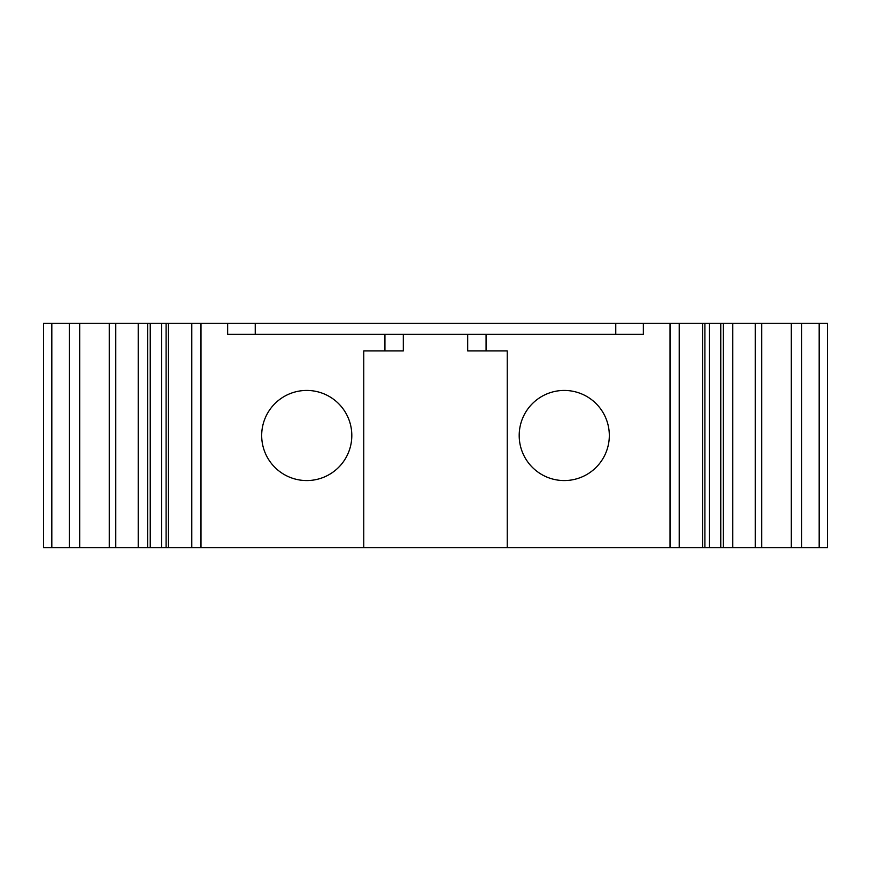 <?xml version="1.0" encoding="UTF-8"?>
<svg xmlns="http://www.w3.org/2000/svg" width="871" height="871" viewBox="0 0 871 871"><rect width="100%" height="100%" fill="white"/><g stroke="black" fill="none" stroke-linecap="round" stroke-linejoin="round"><path stroke-width="1.31" d="M363.762 547.707L827.45 547.707L827.45 323.293L227.647 323.293L227.647 334.333L403.306 334.333L403.306 350.893L363.762 350.893L363.762 547.707L191.783 547.707L191.783 323.293L43.55 323.293L43.55 547.707L191.783 547.707M191.783 323.293L227.647 323.293M507.238 547.707L507.238 350.893L467.694 350.893L467.694 334.333L403.306 334.333M467.694 334.333L643.353 334.333L643.353 323.293M261.681 435.5A45.063 45.063 0 0 0 306.744 480.563A45.063 45.063 0 0 0 351.808 435.5A45.063 45.063 0 0 0 306.744 390.437A45.063 45.063 0 0 0 261.681 435.5M519.192 435.5A45.063 45.063 0 0 0 564.256 480.563A45.063 45.063 0 0 0 609.319 435.5A45.063 45.063 0 0 0 564.256 390.437A45.063 45.063 0 0 0 519.192 435.5M615.764 323.293L615.764 334.333M255.236 323.293L255.236 334.333M679.217 323.293L679.217 547.707M720.763 547.707L720.763 323.293M755.233 547.707L755.233 323.293M761.733 547.707L761.733 323.293M819.176 547.707L819.176 323.293M51.825 323.293L51.825 547.707M109.267 547.707L109.267 323.293M115.767 547.707L115.767 323.293M150.237 547.707L150.237 323.293M384.917 350.893L384.917 334.333M200.983 323.293L200.983 547.707M670.017 547.707L670.017 323.293M486.083 334.333L486.083 350.893M702.538 547.707L702.538 323.293M723.365 547.707L723.365 323.293M791.314 547.707L791.314 323.293M801.647 323.293L801.647 547.707M69.353 547.707L69.353 323.293M79.686 323.293L79.686 547.707M147.635 323.293L147.635 547.707M168.462 323.293L168.462 547.707M704.889 323.293L704.889 547.707M709.375 323.293L709.375 547.707M732.783 323.293L732.783 547.707M138.217 323.293L138.217 547.707M161.625 323.293L161.625 547.707M166.111 323.293L166.111 547.707"/></g></svg>
